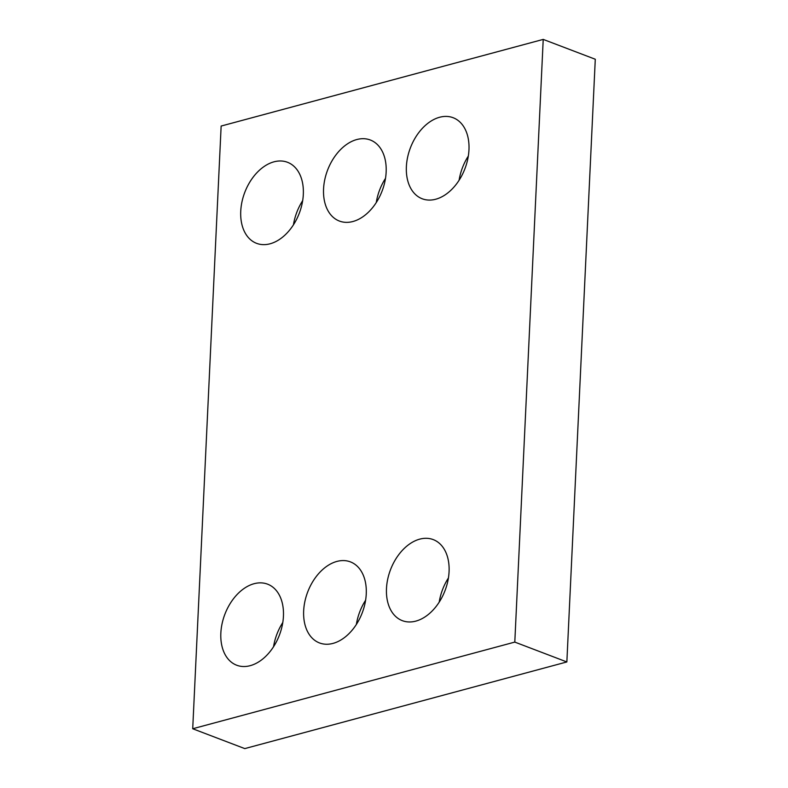 <?xml version="1.0" encoding="UTF-8"?>
<svg xmlns="http://www.w3.org/2000/svg" width="788" height="788" viewBox="0 0 788 788"><rect width="100%" height="100%" fill="white"/><g stroke="black" fill="none" stroke-linecap="round" stroke-linejoin="round"><path stroke-width="1.18" d="M514.8 642.092L543.218 39.4L221.142 126.05L192.715 728.752L514.8 642.092L566.858 661.95L595.285 59.248L543.218 39.4M566.858 661.95L244.782 748.6L192.715 728.752M293.451 224.826A43.37 29.186 110.9 0 1 302.681 200.635M270.097 243.787A43.37 29.186 110.9 0 1 256.583 243.334A43.37 29.186 110.9 0 1 244.763 192.41A43.37 29.186 110.9 0 1 287.482 162.279A43.37 29.186 110.9 0 1 302.08 203.826A43.37 29.186 110.9 0 1 270.097 243.787M376.27 202.546A43.37 29.186 110.9 0 1 385.499 178.354M352.925 221.507A43.37 29.186 110.9 0 1 339.401 221.054A43.37 29.186 110.9 0 1 327.581 170.129A43.37 29.186 110.9 0 1 370.311 139.998A43.37 29.186 110.9 0 1 384.908 181.545A43.37 29.186 110.9 0 1 352.925 221.507M459.099 180.265A43.37 29.186 110.9 0 1 468.318 156.073M435.744 199.226A43.37 29.186 110.9 0 1 422.22 198.773A43.37 29.186 110.9 0 1 410.4 147.849A43.37 29.186 110.9 0 1 453.13 117.717A43.37 29.186 110.9 0 1 467.727 159.265A43.37 29.186 110.9 0 1 435.744 199.226M273.554 646.712A43.37 29.186 110.9 0 1 282.784 622.53M250.2 665.673A43.37 29.186 110.9 0 1 236.686 665.22A43.37 29.186 110.9 0 1 224.866 614.295A43.37 29.186 110.9 0 1 267.585 584.164A43.37 29.186 110.9 0 1 282.193 625.711A43.37 29.186 110.9 0 1 250.2 665.673M356.373 624.431A43.37 29.186 110.9 0 1 365.602 600.239M333.029 643.392A43.37 29.186 110.9 0 1 319.504 642.939A43.37 29.186 110.9 0 1 307.684 592.015A43.37 29.186 110.9 0 1 350.414 561.883A43.37 29.186 110.9 0 1 365.011 603.431A43.37 29.186 110.9 0 1 333.029 643.392M439.202 602.15A43.37 29.186 110.9 0 1 448.421 577.959M415.847 621.111A43.37 29.186 110.9 0 1 402.323 620.658A43.37 29.186 110.9 0 1 390.503 569.734A43.37 29.186 110.9 0 1 433.233 539.603A43.37 29.186 110.9 0 1 447.83 581.15A43.37 29.186 110.9 0 1 415.847 621.111"/></g></svg>
